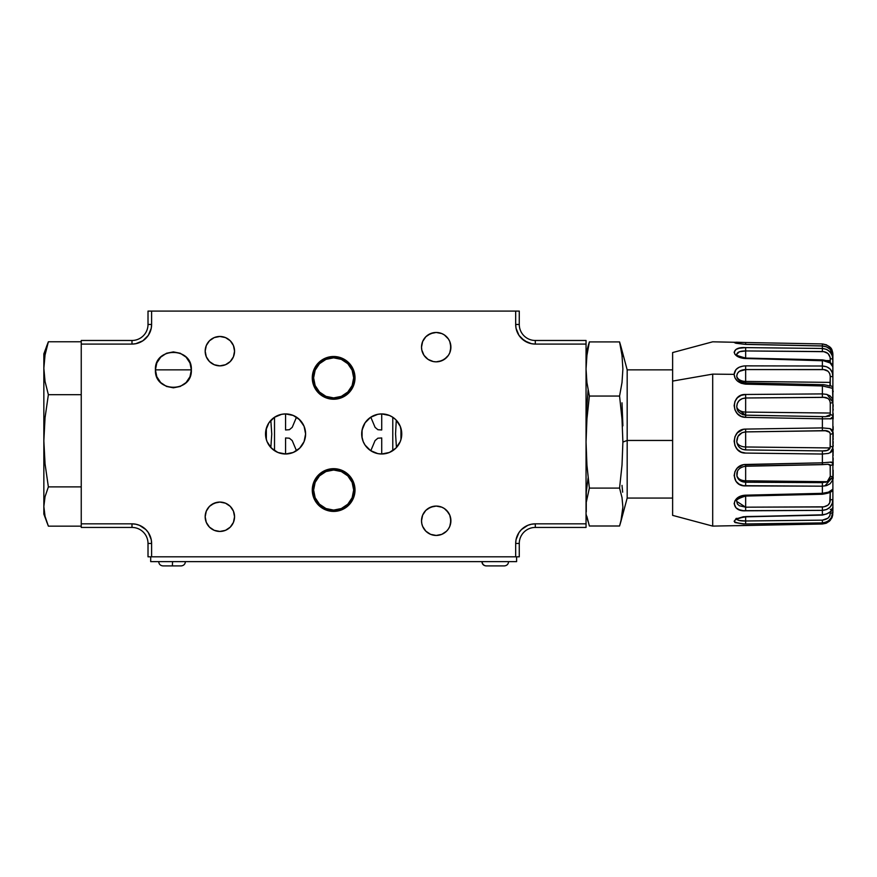 <?xml version="1.0" encoding="UTF-8"?>
<svg xmlns="http://www.w3.org/2000/svg" width="877" height="877" viewBox="0 0 877 877"><rect width="100%" height="100%" fill="white"/><g stroke="black" fill="none" stroke-linecap="round" stroke-linejoin="round"><path stroke-width="1.32" d="M400.953 428.349L400.953 433.962L401.754 433.962L401.37 437.864A20.028 20.028 0 0 0 396.283 420.204L395.549 433.852L396.448 447.544M219.864 365.852A14.69 14.69 0 0 1 205.174 351.162A14.69 14.69 0 0 1 219.864 336.472L225.488 337.59L230.256 340.769L233.435 345.538L234.554 351.162L233.435 356.786L230.256 361.543L225.488 364.733L219.864 365.852L214.24 364.733L209.471 361.543L206.292 356.786L205.174 351.162L206.292 345.538L209.471 340.769L214.24 337.59L219.864 336.472A14.69 14.69 0 0 1 234.554 351.162A14.69 14.69 0 0 1 219.864 365.852M219.864 531.451A14.69 14.69 0 0 1 205.174 516.761A14.69 14.69 0 0 1 219.864 502.072A14.69 14.69 0 0 1 234.554 516.761A14.69 14.69 0 0 1 219.864 531.451L214.24 530.333L209.471 527.143L206.292 522.374L205.174 516.761L206.292 511.138L209.471 506.369L214.24 503.19L219.864 502.072L225.488 503.19L230.256 506.369L233.435 511.138L234.554 516.761L233.435 522.374L230.256 527.143L225.488 530.333L219.864 531.451M436.209 535.452A14.69 14.69 0 0 1 421.519 520.763A14.69 14.69 0 0 1 436.209 506.073A14.69 14.69 0 0 1 450.899 520.763A14.69 14.69 0 0 1 436.209 535.452L430.585 534.334L425.816 531.155L422.637 526.386L421.804 523.635L421.519 520.763L422.637 515.139L425.816 510.381L430.585 507.191L436.209 506.073L441.833 507.191L444.365 508.55L448.421 512.606L449.78 515.139L450.899 520.763L449.78 526.386L448.421 528.93L446.59 531.155L441.833 534.334L436.209 535.452L441.833 534.334L446.59 531.155M436.209 361.839A14.69 14.69 0 0 1 421.519 347.149A14.69 14.69 0 0 1 436.209 332.46A14.69 14.69 0 0 1 450.899 347.149A14.69 14.69 0 0 1 436.209 361.839L433.337 361.565L428.042 359.373L423.997 355.317L421.804 350.022L421.519 347.149L422.637 341.537L425.816 336.768L430.585 333.578L436.209 332.46L441.833 333.578L444.365 334.937L448.421 338.993L449.78 341.537L450.899 347.149L449.78 352.773L448.421 355.317L444.365 359.373L439.07 361.565L436.209 361.839L441.833 360.721L446.59 357.542M333.644 511.412A21.366 21.366 0 0 1 312.278 490.046A21.366 21.366 0 0 1 333.644 468.68A21.366 21.366 0 0 1 355.01 490.046A21.366 21.366 0 0 1 333.644 511.412L325.466 509.789L318.537 505.163L313.9 498.224L312.278 490.046L313.9 481.868L318.537 474.939L325.466 470.313L333.644 468.68L341.822 470.313L348.75 474.939L353.387 481.868L355.01 490.046L353.387 498.224L348.75 505.163L341.822 509.789L333.644 511.412M333.644 399.232A21.366 21.366 0 0 1 312.278 377.866A21.366 21.366 0 0 1 333.644 356.5A21.366 21.366 0 0 1 355.01 377.866A21.366 21.366 0 0 1 333.644 399.232L325.466 397.61L318.537 392.984L313.9 386.044L312.278 377.866L313.9 369.688L318.537 362.76L325.466 358.134L333.644 356.5L341.822 358.134L348.75 362.76L353.387 369.688L355.01 377.866L353.387 386.044L348.75 392.984L341.822 397.61L333.644 399.232M296.492 450.756L292.205 440.561L289.377 438.204L285.573 437.952L285.573 453.99A20.028 20.028 0 0 1 265.534 433.962A20.028 20.028 0 0 1 285.573 413.922L285.573 429.971L289.399 429.708L292.227 427.329L296.492 417.167M270.149 446.744L274.38 450.57M274.512 417.255L274.512 450.668L275.553 451.304M265.928 437.875A20.028 20.028 0 0 0 271.004 447.719L270.73 447.413M270.697 420.532L271.004 420.204A20.028 20.028 0 0 0 265.928 430.037M266.334 439.574L266.334 433.962L265.534 433.962L265.917 430.048A20.028 20.028 0 0 0 265.917 437.853L265.534 433.962L266.334 433.962L266.334 428.349M272.868 418.472L273.449 418.011M401.37 437.864L400.23 441.624L395.889 448.125L389.388 452.466L381.725 453.99A20.028 20.028 0 0 1 361.686 433.962A20.028 20.028 0 0 1 381.725 413.922A20.028 20.028 0 0 1 401.754 433.962A20.028 20.028 0 0 1 381.725 453.99L377.812 453.606L370.587 450.614L365.062 445.088L363.21 441.624L362.069 437.864L362.069 430.048L365.062 422.835L370.587 417.299L377.812 414.317L381.725 413.922L389.388 415.457L392.852 417.299L395.889 419.798L400.23 426.299L401.754 433.962L400.953 433.962L400.953 439.574M365.303 445.439L368.461 448.969M363.242 441.69L364.744 444.595M361.828 436.329L363.199 441.58M363.199 426.332L361.828 431.594M364.744 423.328L363.242 426.233M368.461 418.954L365.303 422.484M173.394 369.853L155.426 369.853C154.308 346.678 192.469 346.678 191.35 369.853L173.394 369.853L191.35 369.853C192.469 393.039 154.308 393.039 155.426 369.853L173.394 369.853M333.644 510.085A20.028 20.028 0 0 1 313.615 490.046A20.028 20.028 0 0 1 333.644 470.017A20.028 20.028 0 0 1 353.672 490.046A20.028 20.028 0 0 1 333.644 510.085L341.306 508.55L347.807 504.209L352.148 497.719L353.672 490.046L352.148 482.383L347.807 475.882L341.306 471.541L333.644 470.017L325.981 471.541L319.48 475.882L315.139 482.383L313.615 490.046L315.139 497.719L319.48 504.209L325.981 508.55L333.644 510.085M333.644 397.906A20.028 20.028 0 0 1 313.615 377.866A20.028 20.028 0 0 1 333.644 357.838A20.028 20.028 0 0 1 353.672 377.866A20.028 20.028 0 0 1 333.644 397.906L341.306 396.382L347.807 392.03L352.148 385.54L353.672 377.866L352.148 370.204L347.807 363.703L341.306 359.362L333.644 357.838L325.981 359.362L319.48 363.703L315.139 370.204L313.615 377.866L315.139 385.54L319.48 392.03L325.981 396.382L333.644 397.906M148.016 324.457L148.016 311.094L515.676 311.094L515.676 324.457L519.272 324.457A16.027 16.027 0 0 0 535.299 340.473A16.027 16.027 0 0 1 519.272 324.457L519.272 311.094L519.272 324.457L515.676 324.457L515.676 311.094L519.272 311.094L148.016 311.094L148.016 324.457L151.611 324.457L151.611 311.094L151.611 324.457A19.623 19.623 0 0 1 131.988 344.08L131.988 340.473A16.027 16.027 0 0 0 148.016 324.457L151.611 324.457L151.239 328.283L148.312 335.354L142.896 340.769L135.814 343.696L131.988 344.08L131.988 340.473L81.243 340.473L131.988 340.473A16.027 16.027 0 0 0 148.016 324.457M535.299 344.08L531.473 343.696L535.299 344.08L535.299 340.473L586.044 340.473L586.044 523.843L535.299 523.843L535.299 527.439A16.027 16.027 0 0 0 519.272 543.466A16.027 16.027 0 0 1 535.299 527.439L586.044 527.439L535.299 527.439L535.299 523.843L586.044 523.843L586.044 527.439L586.044 340.473L535.299 340.473L535.299 344.08L586.044 344.08L535.299 344.08A19.623 19.623 0 0 1 515.676 324.457L516.049 328.283L515.676 324.457M515.676 543.466L516.049 539.64L515.676 543.466L519.272 543.466L519.272 556.818L151.611 556.818L151.611 543.466L148.016 543.466A16.027 16.027 0 0 0 131.988 527.439A16.027 16.027 0 0 1 148.016 543.466L148.016 556.818L151.611 556.818L148.016 556.818L148.016 543.466L151.611 543.466L151.611 556.818L519.272 556.818L519.272 543.466L515.676 543.466L515.676 556.818L515.676 543.466A19.623 19.623 0 0 1 535.299 523.843L531.473 524.216L535.299 523.843M131.988 523.843L135.814 524.216L131.988 523.843L131.988 527.439L81.243 527.439L131.988 527.439L131.988 523.843L81.243 523.843L81.243 527.439L81.243 340.473L81.243 344.08L131.988 344.08L81.243 344.08L81.243 523.843L131.988 523.843A19.623 19.623 0 0 1 151.611 543.466L151.239 539.64L151.611 543.466M395.078 448.892L395.724 448.29M397.128 446.766L396.601 447.369M397.445 446.36L396.711 447.248M363.473 442.227L364.646 444.442M362.672 440.144L362.881 440.769M362.42 439.311L362.661 440.133M362.881 427.154L362.42 428.612M364.646 423.481L363.473 425.685M396.601 420.543L395.724 419.634M396.7 420.664L397.445 421.552M395.067 419.02L395.67 419.579M392.775 450.668L392.775 417.255L391.734 416.608M394.42 418.472L392.907 417.342M396.59 447.38L396.283 447.719A20.028 20.028 0 0 0 401.37 437.875M393.839 449.912L394.42 449.452M271.563 419.634L272.21 419.031M270.16 421.157L270.686 420.554M269.842 421.552L270.587 420.664M302.642 444.442L301.162 446.536M303.815 425.685L298.827 418.943M304.867 428.612L304.407 427.154M305.459 431.583L305.295 430.464M305.295 437.459L305.459 436.329M304.407 440.758L304.878 439.311M270.686 447.369L270.16 446.755M270.587 447.259L269.842 446.36M271.618 448.333L272.221 448.892L271.618 448.333M272.868 449.452L272.221 448.892M270.84 447.544L271.749 434.071L270.84 420.379M304.045 426.222L302.642 423.481M304.626 427.779L304.089 426.332M304.089 441.58L305.339 437.174M301.26 446.404L301.984 445.439M298.838 448.969L299.43 448.421M265.917 430.048L268.91 422.835L274.435 417.299L281.66 414.317L285.573 413.922A20.028 20.028 0 0 1 305.602 433.962A20.028 20.028 0 0 1 285.573 453.99L277.899 452.466L271.399 448.125L267.057 441.624L265.917 437.864M145.867 529.587L139.498 525.334L135.814 524.216L139.498 525.334L145.867 529.587L148.312 532.558L151.239 539.64L150.12 535.957M527.79 525.334L521.42 529.587L518.976 532.558L516.049 539.64L518.976 532.558L521.42 529.587L527.79 525.334L531.473 524.216M521.42 338.325L527.79 342.589L531.473 343.696L524.391 340.769L518.976 335.354L516.049 328.283L517.167 331.966M285.573 413.922L293.236 415.457L299.737 419.798L304.078 426.299L305.602 433.962L304.078 441.624L299.737 448.125L293.236 452.466L285.573 453.99M191.35 369.853L189.991 376.737L186.088 382.558L180.267 386.45L173.394 387.82L166.509 386.45L160.688 382.558L156.797 376.737L155.426 369.853L156.797 362.979L160.688 357.158L166.509 353.256L173.394 351.896L180.267 353.256L186.088 357.158L189.991 362.979L191.35 369.853M131.988 344.08L135.814 343.696M139.498 342.589L142.896 340.769L148.312 335.354L151.239 328.283L151.611 324.457M222.725 365.566L225.488 364.733M225.488 337.59L222.725 336.757M217.003 336.757L214.24 337.59L209.471 340.769L206.292 345.538L205.174 351.162L205.459 354.023L206.292 356.786L209.471 361.543M214.24 364.733L217.003 365.566M222.725 531.166L225.488 530.333M234.269 513.889L233.435 511.138M217.003 502.346L211.697 504.538L209.471 506.369M207.652 508.594L206.292 511.138L205.174 516.761L206.292 522.374L209.471 527.143M214.24 530.333L217.003 531.166M450.614 523.635L450.614 517.901M449.78 515.139L446.59 510.381M444.365 508.55L441.833 507.191L436.209 506.073M433.337 506.358L428.042 508.55M450.614 350.022L450.614 344.288M444.365 334.937L441.833 333.578L436.209 332.46M433.337 332.745L428.042 334.937M421.804 344.288L421.519 347.149M421.804 350.022L422.637 352.773M423.997 355.317L425.816 357.542M381.725 453.99L381.725 437.952L377.888 438.204L375.06 440.594L370.796 450.756M370.796 417.167L375.082 427.351L377.91 429.719L381.725 429.971L381.725 413.922M516.608 556.818L516.608 561.631L516.608 556.818M150.691 561.631L516.608 561.631L150.691 561.631L150.691 556.818L150.691 561.631M481.879 561.631C482.142 564.218 483.567 565.643 486.154 565.906L486.34 565.906A4.275 4.188 -90 0 1 482.164 561.631A4.275 4.188 90 0 0 486.34 565.906L504.286 565.906M508.594 561.631C508.331 564.218 506.906 565.643 504.319 565.906L503.595 565.906M486.34 565.906L504.154 565.906M158.704 561.631C158.956 564.218 160.381 565.643 162.969 565.906L172.385 565.906L172.539 561.631L172.385 565.906L181.133 565.906C183.721 565.643 185.146 564.218 185.409 561.631M162.979 565.906L181.024 565.906M44.157 511.423L43.85 506.522L43.85 514.086L48.367 526.145L81.243 526.145L48.367 526.145L45.045 516.334L43.85 506.522L45.045 496.711L48.367 486.888L81.243 486.888L48.367 486.888L45.045 463.856L43.85 440.802L45.045 417.737L48.367 394.705L45.045 381.473L43.85 368.241L45.045 355.01L48.367 341.778L43.85 353.837L48.367 341.778L81.243 341.778L48.367 341.778L43.85 354.122L43.85 506.522L45.045 496.711L48.367 486.888L45.045 463.856L43.85 440.802L45.045 417.737L48.367 394.705L81.243 394.705L48.367 394.705L45.045 381.473L43.85 368.241L45.045 355.01L48.367 341.778L46.47 346.678M46.887 522.44L45.045 516.334M43.85 514.01L43.85 353.913M712.694 374.117L712.694 526.101L712.694 374.117L734.137 374.358L712.694 374.117L672.626 381.089L712.694 374.117M672.626 352.543L672.626 515.369L672.626 352.565L712.694 341.811L745.658 342.512L736.395 342.227L735.31 343.06L745.647 344.409L822.385 345.987L822.385 348.465L745.647 347.621L745.647 350.943L823.887 351.677L827.976 353.475L830.146 357.301L830.256 360.633L826.43 360.59L830.256 360.633L830.256 363.056L830.256 358.682A2.675 1.239 0 0 1 832.887 359.921A2.675 1.239 180 0 0 830.256 358.682L830.256 358.682C829.806 354.198 827.186 351.82 822.385 351.545L822.385 348.465L822.385 351.545L745.647 350.943L745.647 358.068L745.647 347.621C730.716 346.448 730.716 357.684 745.647 358.54L822.385 360.37L822.385 366.016L745.647 365.862C738.555 366.257 734.718 369.085 734.137 374.358C734.718 379.971 738.555 383.238 745.647 384.148L741.164 383.271L737.425 381.035L734.97 377.877L734.137 374.358L736.011 369.535L739.158 367.233L743.345 366.016L745.647 365.862L745.647 369.568L823.887 369.634L827.976 371.201L829.741 373.503L830.256 376.452L830.256 382.383L745.647 381.429L745.647 369.568L745.647 381.429A9.077 5.898 0 0 1 736.757 375.97L737.414 373.405L739.333 371.344L745.647 369.568L745.647 365.862L822.385 366.016L822.385 369.535L822.385 366.016L826.627 366.772L830.113 368.976L832.251 372.462L832.887 376.704L830.256 376.452L829.96 386.11M822.385 385.946L745.647 384.148L822.385 385.946L822.385 393.905L822.396 384.696L822.385 385.946L832.887 388.379A2.675 2.587 180 0 0 830.256 385.792L827.976 385.727M745.647 394.475L822.385 393.905L745.647 394.475L745.647 397.994L823.887 397.38L827.976 398.465L829.741 400.307L830.256 402.981L830.256 413.045L745.647 412.08L745.647 397.994L745.647 412.08A9.077 5.898 0 0 1 736.757 406.665L737.338 403.31L739.234 400.515L742.161 398.662L745.647 397.994L822.385 397.336L822.385 393.905L822.385 397.336C827.186 397.018 829.806 398.903 830.256 402.981L830.256 414.657L825.487 416.696L822.385 416.619L822.385 418.844L745.647 417.353L741.164 416.345L737.425 413.725L734.97 409.943L734.137 405.602L734.97 401.348L737.425 397.763L741.164 395.352L745.647 394.475C730.716 393.784 730.716 417.331 745.647 417.353L822.385 418.844L822.385 427.899L822.385 416.619L745.647 415.194L737.075 408.66L736.757 406.665C737.118 401.381 740.078 398.498 745.647 397.994L745.647 394.475M745.647 429.094L822.385 427.899L745.647 429.094C730.716 428.831 730.716 453.519 745.647 453.069L741.164 452.104L737.425 449.495L734.97 445.659L734.137 441.164L734.97 436.647L737.425 432.767L743.345 429.368L745.647 429.094L745.647 431.901L825.345 430.76L829.741 432.24L830.256 434.225L830.091 447.939L745.647 446.974L745.647 431.901L745.647 446.974A9.077 5.898 0 0 1 736.779 441.712L737.985 436.362L742.052 432.701L745.647 431.901L745.647 429.094M822.385 454.034L745.647 453.069L822.385 454.034L822.385 462.815L822.385 450.921L822.385 454.034L828.513 453.387L831.385 451.918L832.887 447.829A2.675 1.37 180 0 0 830.256 446.459L830.091 447.939C829.236 450.153 826.671 451.151 822.385 450.921L745.647 449.923L742.391 449.287L739.596 447.533L737.645 444.902L736.779 441.712A9.077 5.898 180 0 0 745.647 446.974L745.647 449.923C740.55 449.452 737.601 446.722 736.779 441.712C736.921 435.891 739.881 432.624 745.647 431.901L822.385 430.706L822.385 427.899L822.385 430.706C827.186 430.147 829.806 431.32 830.256 434.225L830.256 446.459A2.675 1.37 0 0 1 832.887 447.829L832.887 432.525A2.675 1.71 180 0 1 830.256 434.225A2.675 1.71 0 0 0 832.887 432.525L830.091 428.612M737.425 525.663L822.385 523.986L822.385 522.911L743.356 523.997L734.97 522.517L734.137 521.245L736.011 518.954L743.345 516.739L822.385 514.821L822.385 510.359L743.356 510.688L739.168 509.701L736.011 507.816L734.137 503.749L734.97 500.712L737.425 497.961L743.345 495.417L822.385 493.334L822.385 486.176L743.356 485.683L739.168 484.17L736.011 481.363L734.137 475.619L734.97 471.541L737.425 467.945L743.345 464.733L822.385 462.815L745.647 464.459L745.647 480.793L745.647 466.115L823.887 464.514M736.011 518.471L737.425 519.14M736.866 354.79A9.077 5.898 0 0 1 736.757 354.253L739.443 351.754L745.647 350.943C740.363 350.932 737.393 352.039 736.757 354.253A9.077 5.898 180 0 0 736.866 354.79M827.976 464.251L830.146 464.821L830.256 476.364L829.543 479.609L827.186 481.714L745.647 480.793A9.077 5.898 0 0 1 736.932 476.145L736.823 473.492M736.921 377.307L736.757 375.97A9.077 5.898 180 0 0 745.647 381.429L745.647 384.148L745.647 381.429L830.256 382.383L830.256 385.792A2.675 2.587 0 0 1 832.887 388.379L832.887 376.704C832.624 370.006 829.116 366.443 822.385 366.016L822.385 360.37L830.124 362.957L822.396 359.877L822.385 360.754L743.356 358.353L739.168 357.246L734.97 354.352L734.137 352.192L736.011 349.441L739.158 348.246L745.647 347.621L822.385 348.465L826.627 349.386L830.113 351.94L832.251 355.711L832.887 359.921C832.624 353.157 829.116 349.331 822.385 348.465L822.385 343.927L745.647 342.512L745.647 344.409L745.658 342.512L822.385 343.927L826.627 344.88M822.385 464.569L822.385 462.815L822.396 464.635L828.25 464.24M745.647 495.439L745.669 496.064C738.653 498.191 735.693 499.978 736.779 501.447L745.647 507.18L823.887 506.84L827.976 505.152L829.741 502.762L830.256 492.129L830.256 499.813A2.675 0.658 0 0 0 832.887 499.156L832.887 476.748L832.251 480.684L830.113 483.742L826.627 485.573L822.385 486.176L822.396 494.244L822.385 493.334L745.647 495.176C730.716 495.812 730.716 511.894 745.647 510.798L745.647 507.18L745.647 510.798L822.385 510.359L822.385 506.95L822.385 510.359C829.127 509.734 832.624 505.996 832.887 499.156A2.675 0.658 180 0 1 830.256 499.813C830.245 504.111 827.614 506.489 822.385 506.95L745.647 507.18L745.647 495.176L745.647 507.18L739.333 505.744L737.414 504.034L736.768 501.578M822.385 493.773L823.887 493.685M822.385 493.334L828.502 492.129L832.887 489.18A2.675 2.664 180 0 1 830.925 491.745A2.675 2.664 -0 0 0 832.887 489.18L832.887 476.748L830.256 476.364L827.186 481.714L822.385 482.646L822.385 486.176L822.385 482.646L745.647 482.218L745.647 485.891L822.385 486.176M824.873 485.979L832.887 476.748L832.887 463.067A2.675 2.368 180 0 1 830.256 465.435L830.256 476.364L832.887 476.748L832.887 463.067L830.102 462.157M745.647 466.115L745.647 464.459C730.716 464.657 730.716 486.724 745.647 485.891L745.647 482.218C741.054 481.999 738.149 479.971 736.932 476.145L737.469 471.3M822.385 482.646L745.647 482.218L745.647 480.793L745.647 482.218L740.013 480.541L736.932 476.145A9.077 5.898 180 0 0 745.647 480.793L827.186 481.714L825.465 482.317M827.91 464.251L830.256 465.435A2.675 2.368 0 0 0 832.887 463.067L832.887 416.794L831.385 418.757L822.385 418.844M822.385 462.815L831.374 462.069L832.887 463.067L832.887 452.444M830.102 452.784L832.887 447.796M745.647 446.974L830.091 447.939L827.252 450.438L822.385 450.921L745.647 449.923L745.647 446.974M822.385 427.899L830.113 428.623L832.251 430.07L832.887 432.525L832.887 416.794A2.675 2.138 180 0 0 830.256 414.657L829.741 416.071L825.345 416.685M830.102 418.943L832.887 416.794L832.887 402.192A2.675 0.789 180 0 1 830.256 402.981A2.675 0.789 0 0 0 832.887 402.192L827.132 394.507M825.487 416.696L745.658 415.161L745.647 417.353L745.647 412.08L745.647 415.161C740.451 414.076 737.59 411.916 737.075 408.682M745.647 415.194L742.293 414.481M736.965 408.287L736.757 406.665A9.077 5.898 180 0 0 745.647 412.08L830.256 413.045L830.256 414.657A2.675 2.138 0 0 1 832.887 416.794L832.887 366.893L830.113 362.946M822.385 393.905L826.627 394.376L830.113 395.9L832.251 398.575L832.887 402.192L832.569 388.412M822.385 384.959L822.396 384.696C823.558 384.334 830.344 386.143 830.026 386.121L829.861 386.11M745.669 383.315L745.669 382.931C740.703 382.383 737.743 380.289 736.79 376.639L736.757 375.97C737.25 371.947 740.221 369.82 745.647 369.568L822.385 369.535C827.186 369.513 829.806 371.815 830.256 376.452L832.887 376.704L832.744 354.144L830.113 349.298L826.627 346.919L822.385 345.987L745.647 344.409L735.913 343.225M736.899 377.209L736.801 376.628M830.146 352.466L829.741 351.469M826.627 521.958L822.385 522.911C829.127 521.903 832.624 518.143 832.887 511.631L832.887 506.895A2.675 2.554 -0 0 1 830.256 509.438A2.675 2.554 180 0 0 832.887 506.895L832.887 499.156L832.251 503.453L830.113 507.125L826.627 509.515L822.385 510.359L822.396 515.095L745.647 516.575C730.716 520.138 730.716 522.615 745.647 524.007L745.647 520.982L822.385 520.149L822.385 522.911L822.385 520.149C827.614 519.392 830.245 517.09 830.256 513.231A2.675 1.601 0 0 0 832.887 511.631A2.675 1.601 180 0 1 830.256 513.231L829.741 515.84L827.976 518.186L822.385 520.149L745.647 520.982L745.647 516.838L745.647 524.007L822.385 522.911L822.385 523.986L736.395 525.696M736.79 518.625L736.932 518.296C736.45 520.193 739.355 521.081 745.647 520.982L738.719 520.401L736.757 518.932M672.626 515.369L712.694 526.101L822.385 523.997L826.627 523.032L830.113 520.521L832.251 517.035L832.887 511.631L831.385 517.594L828.513 520.85M832.733 352.707L832.887 354.418C832.624 348.597 829.116 345.099 822.385 343.927L822.385 345.867M832.591 353.486A2.675 2.05 0 0 1 832.887 354.418A2.675 2.05 180 0 0 832.591 353.486M832.887 512.957L832.887 506.95M832.887 506.435L832.887 489.18M736.757 354.571L736.757 354.571C734.794 354.714 737.765 355.887 745.669 358.068L822.396 359.877C828.831 360.765 832.317 363.111 832.887 366.893L832.887 354.418C831.834 350.943 833.72 346.568 822.385 343.927M822.385 514.821L826.627 513.977L830.113 511.894L832.251 509.219L832.887 506.895C833.501 510.524 830.004 513.264 822.396 515.095L745.669 516.838C738.094 518.263 735.069 519.096 736.603 519.327L736.757 518.811M743.345 342.458L745.647 342.512M736.011 342.227L734.137 342.468L736.011 343.258L745.647 344.409M786.351 369.535L787.151 369.557M832.887 411.247L832.887 411.872M832.887 409.011L833.15 405.843M832.887 415.95L832.887 412.08M832.887 423.087L832.887 427.274M832.887 469.995L832.887 470.631M833.15 438.182L832.887 437.119M832.887 436.845L832.887 434.51M832.887 411.466L832.887 409.592M833.15 404.692L833.15 405.47L832.887 404.692M833.15 473.865L833.15 475.838M833.15 458.2L833.15 459.318M833.15 459.241L833.15 458.024M832.887 456.347L832.887 458.254M833.15 443.225L833.15 441.394L832.887 443.225M833.15 478.721L833.15 476.858L832.887 478.667M832.887 450.318L832.887 455.415M832.887 469.94L833.15 473.931L833.15 470.193M832.887 454.845L833.15 453.157M833.15 454.845L833.15 455.415M832.887 434.871L833.15 433.468L833.15 434.608M833.15 434.937L833.15 436.845M833.15 433.83L832.887 434.444M832.887 426.606L832.887 424.347M833.15 426.606L832.887 429.566M832.887 391.745L832.887 391.021M833.15 391.021L833.15 391.745M833.15 417.386L833.15 418.943L833.15 415.862L832.887 417.836M832.887 416.904L833.15 416.016M832.887 429.127L832.887 429.73M833.15 445.417L833.15 444.847L832.887 445.439M833.15 465.238L833.15 462.749L833.15 465.238M833.15 438.851L833.15 439.794L833.15 438.851M832.887 438.325L832.887 437.217M833.15 437.875L833.15 438.993M833.15 413.505L833.15 414.251M833.15 414.021L833.15 415.391M832.887 460.414L833.15 459.252L833.15 460.436M832.887 461.631L833.15 462.311L833.15 461.62M833.15 409.548L833.15 410.206M833.15 418.537L833.15 417.836M833.15 427.274L833.15 429.127M833.15 429.883L833.15 428.996M833.15 446.371L833.15 445.439M833.15 450.438L833.15 452.313M833.15 451.819L832.887 449.287M833.15 450.318L833.15 449.287M833.15 462.957L833.15 462.311L832.887 462.924M833.15 409.011L833.15 409.592L833.15 409.011M833.15 443.554L833.15 441.515L833.15 443.554M833.15 443.049L833.15 442.008L833.15 443.049M833.15 449.484L833.15 451.151L833.15 449.484M833.15 432.613L833.15 434.038M620.96 346.645L619.568 341.909L622.012 355.448L622.889 368.987L622.012 382.515L619.568 396.053L622.001 419.042L622.889 442.074L627.176 440.451L627.176 369.853L627.176 440.451L672.626 440.451L627.176 440.451L627.176 498.059L627.176 440.451L622.889 442.074L622.012 465.084L619.568 488.094L622.012 497.577L622.889 507.049L620.817 521.793L627.176 498.059L672.626 498.059M586.264 356.128L589.366 341.909L586.921 355.448L586.044 368.987L586.921 355.448L589.366 341.909L587.974 346.645M620.96 521.267L619.568 526.003L622.012 516.531L622.889 507.049L622.012 497.577L619.568 488.094L589.366 488.094L586.264 502.313L586.264 511.795L586.044 507.049M586.044 498.936L586.154 503.716L586.264 492.172L588.116 477.877M586.921 516.531L589.366 526.003L586.921 516.531M586.044 514.086L587.974 521.267M589.366 526.003L619.568 526.003L589.366 526.003M622.012 485.398L622.659 492.172M586.154 433.962L586.274 414.262L588.116 390.035M622.001 402.806L622.889 425.838M586.044 368.987L586.921 382.515L589.366 396.053L619.568 396.053L622.012 382.515L622.889 368.987L622.012 355.448L619.568 341.909L589.366 341.909L619.568 341.909L622.659 356.128M619.568 396.053L589.366 396.053L586.932 418.998L586.044 441.997L586.921 465.04L589.366 488.094L619.568 488.094L622.012 465.084L622.889 442.074L622.001 419.042L619.568 396.053M736.877 473.163L736.866 473.174C737.009 472.122 737.897 467.375 745.669 466.246L822.396 464.635M745.669 496.064L822.396 494.244C827.921 493.334 830.87 492.425 831.264 491.548L830.212 491.8M822.396 384.696L745.669 382.931M745.658 344.343L822.396 345.922C830.409 347.106 832.437 351.085 832.887 355.623M832.81 514.678L831.9 517.868L829.302 521.311L825.991 523.306L822.385 523.997M620.817 346.119L627.176 369.853L672.626 369.853M588.116 346.119L586.044 353.837"/></g></svg>
